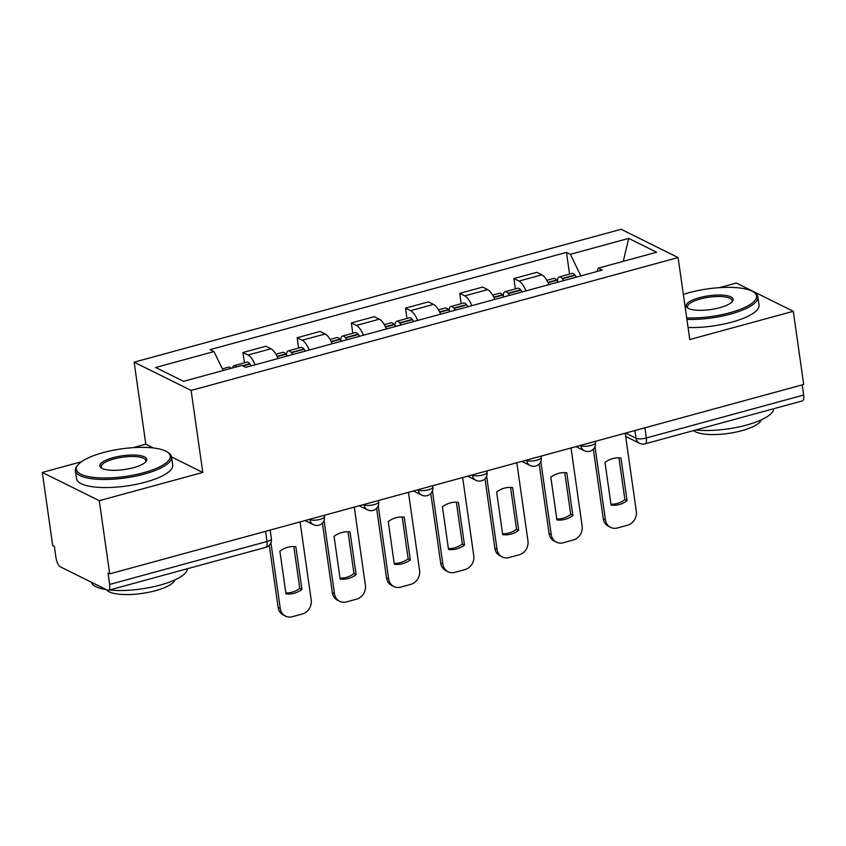 <?xml version="1.0" encoding="UTF-8"?>
<svg xmlns="http://www.w3.org/2000/svg" width="846" height="846" viewBox="0 0 846 846"><rect width="100%" height="100%" fill="white"/><g stroke="black" fill="none" stroke-linecap="round" stroke-linejoin="round"><path stroke-width="1.27" d="M81.417 461.757L42.3 472.438L52.716 545.607L54.377 546.431L55.995 557.831A7.773 2.919 -105.3 0 0 60.362 566.831L107.379 590.148A7.773 2.919 -105.3 0 0 108.373 590.286A7.773 2.919 -105.3 0 0 109.652 584.438L266.998 541.493A7.773 2.284 -8.1 0 0 271.376 538.754L270.138 530.072M42.3 472.438L99.278 500.684L109.694 573.863L803.7 384.475L793.284 311.296L689.776 339.542L678.101 257.544L621.133 229.287L134.144 362.183L145.808 444.192L133.086 447.661M793.284 311.296L736.306 283.04L719.417 287.651M99.278 500.684L202.786 472.438L191.111 390.44L678.101 257.544M109.694 573.863L108.034 573.038L109.652 584.438M802.209 384.877L803.658 395.05A7.773 2.919 74.7 0 1 802.389 400.898L645.033 443.833A7.773 2.919 -105.3 0 0 646.312 437.985L803.658 395.05M548.959 284.616A17.872 6.726 -105.3 0 0 541.884 274.823L536.819 272.317L513.892 278.567L518.958 281.084A17.872 6.726 74.7 0 1 526.032 290.865M515.362 288.888L513.892 278.567M494.773 299.399A17.872 6.726 -105.3 0 0 487.698 289.618L482.632 287.101L459.706 293.361L464.771 295.867A17.872 6.726 74.7 0 1 471.846 305.66M461.176 303.682L459.706 293.361M440.586 314.183A17.872 6.726 -105.3 0 0 433.512 304.401L428.446 301.885L405.52 308.145L410.585 310.651A17.872 6.726 74.7 0 1 417.66 320.444M406.989 318.466L405.52 308.145M386.4 328.978A17.872 6.726 -105.3 0 0 379.325 319.185L374.26 316.679L351.333 322.929L356.399 325.446A17.872 6.726 74.7 0 1 363.473 335.228M352.803 333.25L351.333 322.929M332.203 343.762A17.872 6.726 -105.3 0 0 325.139 333.969L320.074 331.463L297.147 337.723L302.212 340.229A17.872 6.726 74.7 0 1 309.287 350.022M298.617 348.044L297.147 337.723M278.017 358.545A17.872 6.726 -105.3 0 0 270.953 348.764L265.887 346.247L242.961 352.507L248.026 355.013A17.872 6.726 74.7 0 1 255.101 364.806M244.431 362.828L242.961 352.507M580.842 275.912L570.363 254.318L628.715 238.392L656.623 252.235L598.27 268.15L596.927 271.524M570.363 254.318L566.46 252.383L210.072 349.641L213.975 351.576L155.622 367.502L183.529 381.335L241.882 365.409L245.784 367.344L602.172 270.096L598.27 268.15M134.144 362.183L191.111 390.44M145.808 444.192L153.464 447.989M167.381 452.081A47.408 13.927 -8.1 0 0 103.053 452.631A47.408 13.927 -8.1 0 0 78.054 464.792A47.408 13.927 -8.1 0 0 93.145 477.366A47.408 13.927 -8.1 0 0 143.587 472.724A47.408 13.927 -8.1 0 0 167.381 452.081L168.618 452.927A48.571 14.266 171.9 0 1 171.558 456.935L202.786 472.438M569.548 274.104L566.46 252.383M213.975 351.576L223.175 370.516M628.715 238.392L623.291 261.329M563.753 280.576A29.536 11.104 -105.3 0 0 562.4 278.799L562.146 278.503A9.814 3.691 -105.3 0 0 559.259 276.906A9.814 3.691 -105.3 0 0 557.451 281.094M559.259 276.906L571.938 273.448A9.814 3.691 74.7 0 1 574.825 275.035L575.079 275.341A29.536 11.104 74.7 0 1 576.433 277.118M546.844 280.301L553.696 278.429A9.814 3.691 74.7 0 1 556.594 280.015L556.837 280.322A29.536 11.104 74.7 0 1 558.191 282.088M594.992 446.593L605.419 519.793A11.654 10.247 116.4 0 0 610.653 527.396A11.654 10.247 116.4 0 0 617.4 527.989L627.478 525.239A11.654 10.247 -63.6 0 0 636.329 511.365L625.205 433.184M611.076 505.104A24.09 21.171 116.4 0 0 627.055 500.737L620.985 458.035A24.09 21.171 -63.6 0 0 605.006 462.392L611.076 505.104M593.353 449.163L603.251 518.725A11.654 10.247 116.4 0 0 608.496 526.328L610.653 527.396M610.949 504.205A24.09 21.171 116.4 0 0 624.898 499.669L618.944 457.855M624.898 499.669L627.055 500.737M509.567 295.36A29.536 11.104 -105.3 0 0 508.213 293.594L507.96 293.287A9.814 3.691 -105.3 0 0 505.073 291.701A9.814 3.691 -105.3 0 0 503.264 295.878M505.073 291.701L517.752 288.243A9.814 3.691 74.7 0 1 520.639 289.829L520.893 290.125A29.536 11.104 74.7 0 1 522.236 291.902M492.658 295.085L499.51 293.213A9.814 3.691 74.7 0 1 502.408 294.799L502.651 295.106A29.536 11.104 74.7 0 1 504.005 296.883M540.806 461.377L551.222 534.587A11.654 10.247 116.4 0 0 556.467 542.18A11.654 10.247 116.4 0 0 563.214 542.772L573.292 540.023A11.654 10.247 -63.6 0 0 582.143 526.149L571.018 447.968M556.89 519.888A24.09 21.171 116.4 0 0 572.869 515.531L566.788 472.819A24.09 21.171 -63.6 0 0 550.82 477.176L556.89 519.888M539.166 463.946L549.065 533.509A11.654 10.247 116.4 0 0 554.31 541.112L556.467 542.18M556.763 519A24.09 21.171 116.4 0 0 570.712 514.453L564.758 472.639M570.712 514.453L572.869 515.531M455.381 310.154A29.536 11.104 -105.3 0 0 454.027 308.378L453.773 308.071A9.814 3.691 -105.3 0 0 450.886 306.485A9.814 3.691 -105.3 0 0 449.078 310.662M450.886 306.485L463.566 303.027A9.814 3.691 74.7 0 1 466.453 304.613L466.706 304.92A29.536 11.104 74.7 0 1 468.05 306.686M438.471 309.869L445.324 307.997A9.814 3.691 74.7 0 1 448.221 309.594L448.465 309.89A29.536 11.104 74.7 0 1 449.818 311.666M486.619 476.171L497.036 549.371A11.654 10.247 116.4 0 0 502.281 556.975A11.654 10.247 116.4 0 0 509.028 557.556L519.106 554.807A11.654 10.247 -63.6 0 0 527.957 540.932L516.832 462.751M502.704 534.672A24.09 21.171 116.4 0 0 518.683 530.315L512.602 487.603A24.09 21.171 -63.6 0 0 496.623 491.96L502.704 534.672M484.98 478.741L494.878 548.303A11.654 10.247 116.4 0 0 500.123 555.896L502.281 556.975M502.577 533.784A24.09 21.171 116.4 0 0 516.525 529.247L510.572 487.423M516.525 529.247L518.683 530.315M401.184 324.938A29.536 11.104 -105.3 0 0 399.841 323.161L399.587 322.855A9.814 3.691 -105.3 0 0 396.7 321.269A9.814 3.691 -105.3 0 0 394.892 325.456M396.7 321.269L409.379 317.81A9.814 3.691 74.7 0 1 412.266 319.397L412.52 319.703A29.536 11.104 74.7 0 1 413.863 321.48M384.285 324.663L391.138 322.791A9.814 3.691 74.7 0 1 394.035 324.378L394.278 324.684A29.536 11.104 74.7 0 1 395.632 326.45M432.433 490.955L442.849 564.155A11.654 10.247 116.4 0 0 448.094 571.759A11.654 10.247 116.4 0 0 454.841 572.351L464.919 569.601A11.654 10.247 -63.6 0 0 473.771 555.727L462.646 477.546M448.517 549.466A24.09 21.171 116.4 0 0 464.496 545.099L458.416 502.387A24.09 21.171 -63.6 0 0 442.437 506.754L448.517 549.466M430.794 493.525L440.692 563.087A11.654 10.247 116.4 0 0 445.937 570.69L448.094 571.759M448.391 548.568A24.09 21.171 116.4 0 0 462.339 544.031L456.385 502.217M462.339 544.031L464.496 545.099M346.997 339.722A29.536 11.104 -105.3 0 0 345.654 337.945L345.401 337.649A9.814 3.691 -105.3 0 0 342.514 336.063A9.814 3.691 -105.3 0 0 340.705 340.24M342.514 336.063L355.193 332.605A9.814 3.691 74.7 0 1 358.08 334.191L358.334 334.487A29.536 11.104 74.7 0 1 359.677 336.264M330.099 339.447L336.951 337.575A9.814 3.691 74.7 0 1 339.838 339.161L340.092 339.468A29.536 11.104 74.7 0 1 341.446 341.245M378.247 505.739L388.663 578.95A11.654 10.247 116.4 0 0 393.908 586.542A11.654 10.247 116.4 0 0 400.655 587.135L410.733 584.385A11.654 10.247 -63.6 0 0 419.584 570.511L408.449 492.33M394.331 564.25A24.09 21.171 116.4 0 0 410.31 559.893L404.229 517.181A24.09 21.171 -63.6 0 0 388.251 521.538L394.331 564.25M376.607 508.309L386.506 577.871A11.654 10.247 116.4 0 0 391.751 585.474L393.908 586.542M394.204 563.362A24.09 21.171 116.4 0 0 408.153 558.815L402.199 517.001M408.153 558.815L410.31 559.893M292.811 354.516A29.536 11.104 -105.3 0 0 291.468 352.74L291.214 352.433A9.814 3.691 -105.3 0 0 288.327 350.847A9.814 3.691 -105.3 0 0 286.519 355.024M288.327 350.847L301.007 347.389A9.814 3.691 74.7 0 1 303.894 348.975L304.137 349.282A29.536 11.104 74.7 0 1 305.491 351.048M275.912 354.231L282.765 352.359A9.814 3.691 74.7 0 1 285.652 353.956L285.906 354.252A29.536 11.104 74.7 0 1 287.259 356.029M324.06 520.533L334.477 593.733A11.654 10.247 116.4 0 0 339.722 601.337A11.654 10.247 116.4 0 0 346.469 601.918L356.547 599.169A11.654 10.247 -63.6 0 0 365.398 585.295L354.263 507.114M340.145 579.034A24.09 21.171 116.4 0 0 356.124 574.677L350.043 531.965A24.09 21.171 -63.6 0 0 334.064 536.322L340.145 579.034M322.421 523.103L332.319 592.665A11.654 10.247 116.4 0 0 337.565 600.258L339.722 601.337M340.018 578.146A24.09 21.171 116.4 0 0 353.966 573.609L348.013 531.785M353.966 573.609L356.124 574.677M686.698 317.916A47.408 13.927 -8.1 0 0 729.918 312.713A47.408 13.927 -8.1 0 0 753.712 292.082A47.408 13.927 -8.1 0 0 689.384 292.621A47.408 13.927 -8.1 0 0 683.357 294.44M753.712 292.082L754.949 292.917A48.571 14.266 171.9 0 1 757.889 296.925A48.571 14.266 171.9 0 1 730.574 314.067A48.571 14.266 171.9 0 1 686.91 319.407M699.515 297.644A23.699 6.958 171.9 0 1 724.736 295.328A23.699 6.958 171.9 0 1 732.276 301.61A23.699 6.958 171.9 0 1 719.787 307.69A23.699 6.958 171.9 0 1 687.618 307.965A23.699 6.958 171.9 0 1 699.515 297.644M731.727 302.202A22.535 6.62 -8.1 0 0 732.118 300.594A22.535 6.62 -8.1 0 0 700.171 298.998A22.535 6.62 -8.1 0 0 687.491 306.95A22.535 6.62 -8.1 0 0 688.316 308.378M773.741 408.713A48.571 14.266 171.9 0 1 746.373 425.115A48.571 14.266 171.9 0 1 695.761 429.99M761.294 419.859A34.972 10.268 171.9 0 1 741.762 430.699A34.972 10.268 171.9 0 1 693.635 430.572M757.889 296.925L759.042 305.015A48.571 14.266 171.9 0 1 731.727 322.157A48.571 14.266 171.9 0 1 688.062 327.497M75.389 470.619L76.542 478.709A48.571 14.266 171.9 0 0 145.396 482.167A48.571 14.266 171.9 0 0 172.711 465.025L171.558 456.935A48.571 14.266 171.9 0 1 144.243 474.077A48.571 14.266 171.9 0 1 75.389 470.619A48.571 14.266 171.9 0 1 77.102 465.945L78.054 464.792M113.184 457.654A23.699 6.958 171.9 0 1 138.406 455.328A23.699 6.958 171.9 0 1 145.956 461.62A23.699 6.958 171.9 0 1 133.457 467.701A23.699 6.958 171.9 0 1 101.287 467.975A23.699 6.958 171.9 0 1 113.184 457.654M145.396 462.202A22.535 6.62 -8.1 0 0 145.787 460.605A22.535 6.62 -8.1 0 0 113.84 458.997A22.535 6.62 -8.1 0 0 101.16 466.95A22.535 6.62 -8.1 0 0 101.985 468.388M187.41 568.724A48.571 14.266 171.9 0 1 160.042 585.125A48.571 14.266 171.9 0 1 109.43 590M106.258 589.588A48.571 14.266 171.9 0 1 91.294 582.175M174.963 579.859A34.972 10.268 171.9 0 1 155.431 590.698A34.972 10.268 171.9 0 1 106.48 589.704M236.679 366.826A9.814 3.691 -105.3 0 0 234.141 365.631L246.821 362.173A9.814 3.691 74.7 0 1 249.707 363.759L249.951 364.066A29.536 11.104 74.7 0 1 251.304 365.842M222.361 368.845L228.579 367.153A9.814 3.691 74.7 0 1 231.127 368.348M270.921 542.677L280.29 608.517A11.654 10.247 116.4 0 0 285.536 616.121A11.654 10.247 116.4 0 0 292.282 616.713L302.36 613.963A11.654 10.247 -63.6 0 0 311.212 600.089L300.076 521.908M285.959 593.829A24.09 21.171 116.4 0 0 301.937 589.461L295.857 546.749A24.09 21.171 -63.6 0 0 279.878 551.116L285.959 593.829M234.141 365.631A9.814 3.691 -105.3 0 0 232.555 367.957M269.282 545.236L278.133 607.449A11.654 10.247 116.4 0 0 283.378 615.053L285.536 616.121M285.832 592.93A24.09 21.171 116.4 0 0 299.78 588.393L293.826 546.569M299.78 588.393L301.937 589.461M309.393 519.37L309.869 519.603A7.773 2.284 -8.1 0 0 320.148 519.359A7.773 2.284 -8.1 0 0 324.515 516.61L324.325 515.288M363.579 504.576L364.055 504.819A7.773 2.284 -8.1 0 0 374.334 504.565A7.773 2.284 -8.1 0 0 378.701 501.826L378.511 500.504M417.765 489.792L418.252 490.035A7.773 2.284 -8.1 0 0 428.52 489.781A7.773 2.284 -8.1 0 0 432.888 487.042L432.697 485.71M471.952 475.008L472.438 475.24A7.773 2.284 -8.1 0 0 482.706 474.997A7.773 2.284 -8.1 0 0 487.074 472.248L486.884 470.926M526.138 460.213L526.624 460.457A7.773 2.284 -8.1 0 0 536.893 460.203A7.773 2.284 -8.1 0 0 541.26 457.464L541.07 456.142M580.324 445.43L580.811 445.673A7.773 2.284 -8.1 0 0 591.079 445.419A7.773 2.284 -8.1 0 0 595.447 442.68L595.256 441.358M625.617 433.067L636.044 438.239A7.773 2.284 -8.1 0 0 646.312 437.985L644.864 427.812M634.944 430.519L636.044 438.239A7.773 6.831 -63.6 0 0 639.534 443.304A7.773 7.773 0 0 0 645.033 443.833M309.826 519.243L309.869 519.603A7.773 6.831 116.4 0 0 313.369 524.668A7.773 7.773 0 0 0 324.515 516.61M364.013 504.459L364.055 504.819A7.773 6.831 116.4 0 0 367.555 509.884A7.773 7.773 0 0 0 378.701 501.826M418.199 489.675L418.252 490.035A7.773 6.831 116.4 0 0 421.742 495.1A7.773 7.773 0 0 0 432.888 487.042M472.385 474.881L472.438 475.24A7.773 6.831 116.4 0 0 475.928 480.306A7.773 7.773 0 0 0 487.074 472.248M526.572 460.097L526.624 460.457A7.773 6.831 116.4 0 0 530.114 465.522A7.773 7.773 0 0 0 541.26 457.464M580.758 445.313L580.811 445.673A7.773 6.831 116.4 0 0 584.3 450.738A7.773 7.773 0 0 0 595.447 442.68M302.212 340.229L325.139 333.969M356.399 325.446L379.325 319.185M410.585 310.651L433.512 304.401M464.771 295.867L487.698 289.618M518.958 281.084L541.884 274.823M248.026 355.013L270.953 348.764M265.559 531.33L266.998 541.493A7.773 2.919 -105.3 0 1 265.729 547.351A7.773 7.773 0 0 0 271.376 538.754M562.4 278.799L575.079 275.341M562.146 278.503L574.825 275.035M547.954 282.374L556.594 280.015M548.113 282.701L556.837 280.322M603.251 518.725L605.419 519.793M508.213 293.594L520.893 290.125M507.96 293.287L520.639 289.829M493.768 297.158L502.408 294.799M493.927 297.485L502.651 295.106M549.065 533.509L551.222 534.587M454.027 308.378L466.706 304.92M453.773 308.071L466.453 304.613M439.582 311.952L448.221 309.594M439.73 312.28L448.465 309.89M494.878 548.303L497.036 549.371M399.841 323.161L412.52 319.703M399.587 322.855L412.266 319.397M385.385 326.736L394.035 324.378M385.543 327.064L394.278 324.684M440.692 563.087L442.849 564.155M345.654 337.945L358.334 334.487M345.401 337.649L358.08 334.191M331.198 341.52L339.838 339.161M331.357 341.847L340.092 339.468M386.506 577.871L388.663 578.95M291.468 352.74L304.137 349.282M291.214 352.433L303.894 348.975M277.012 356.303L285.652 353.956M277.171 356.642L285.906 354.252M332.319 592.665L334.477 593.733M243.003 365.958L249.951 364.066M242.516 365.726L249.707 363.759M278.133 607.449L280.29 608.517M575.989 446.614L584.3 450.738M521.802 461.398L530.114 465.522M467.616 476.182L475.928 480.306M413.43 490.976L421.742 495.1M359.243 505.76L367.555 509.884M305.057 520.544L313.369 524.668M265.729 547.351L108.373 590.286M639.534 443.304L625.659 436.42"/></g></svg>
